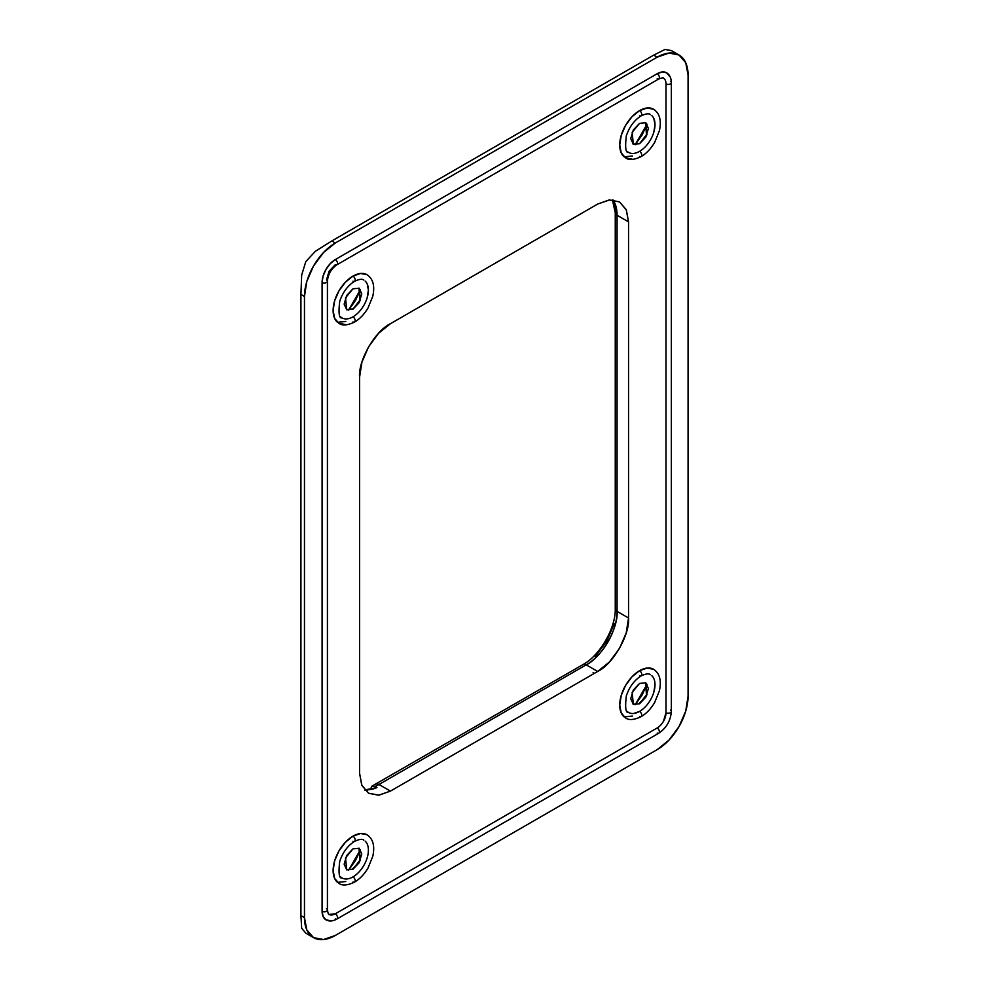 <?xml version="1.0" encoding="UTF-8"?>
<svg xmlns="http://www.w3.org/2000/svg" width="989" height="989" viewBox="0 0 989 989"><rect width="100%" height="100%" fill="white"/><g stroke="black" fill="none" stroke-linecap="round" stroke-linejoin="round"><path stroke-width="1.48" d="M651.85 115.664A21.82 12.597 -60 0 1 653.395 133.478A21.82 12.597 -60 0 1 639.562 151.366A3.115 1.805 60 0 1 641.54 153.925A3.115 1.805 60 0 1 641.317 156.46A3.115 1.805 -120 0 0 641.54 153.925A3.115 1.805 -120 0 0 639.562 151.366A21.82 12.597 -60 0 1 627.286 151.428M631.971 159.093L625.53 157.844L621.24 152.899L619.72 145L621.24 135.357L625.53 125.442L631.971 116.764L639.562 110.632A3.115 1.805 60 0 1 641.54 113.191A3.115 1.805 60 0 1 641.317 115.738A3.115 1.805 -120 0 0 641.54 113.191A3.115 1.805 -120 0 0 639.562 110.632A28.063 16.195 120 0 0 621.784 133.639A28.063 16.195 120 0 0 623.775 156.534M365.238 281.136A21.82 12.597 -60 0 1 366.795 298.938A21.82 12.597 -60 0 1 352.962 316.839A3.115 1.805 60 0 1 354.94 319.385A3.115 1.805 60 0 1 354.717 321.932A3.115 1.805 -120 0 0 354.94 319.385A3.115 1.805 -120 0 0 352.962 316.839A21.82 12.597 -60 0 1 340.686 316.9M345.371 324.565L338.93 323.316L334.628 318.359L333.12 310.472L334.628 300.829L338.93 290.914L345.371 282.224L352.962 276.104A3.115 1.805 60 0 1 354.94 278.663A3.115 1.805 60 0 1 354.717 281.197A3.115 1.805 -120 0 0 354.94 278.663A3.115 1.805 -120 0 0 352.962 276.104A28.063 16.195 120 0 0 335.184 299.111A28.063 16.195 120 0 0 337.175 322.006M633.665 713.477L639.562 711.425A3.115 1.805 60 0 1 641.54 713.984A3.115 1.805 60 0 1 641.317 716.518A3.115 1.805 -120 0 0 641.54 713.984A3.115 1.805 -120 0 0 639.562 711.425A21.82 12.597 -60 0 1 627.286 711.487M655.348 670.604A28.063 16.195 120 0 0 639.562 670.69L647.165 668.057L653.593 669.306C659.688 673.361 661.616 680.543 659.391 690.841L654.607 702.586C650.898 708.829 646.41 713.526 641.119 716.666C634.048 720.004 628.843 720.412 625.53 717.903L621.24 712.958L619.72 705.058L621.24 695.415L625.53 685.501L631.971 676.822L639.562 670.69A3.115 1.805 60 0 1 641.54 673.249A3.115 1.805 60 0 1 641.317 675.796A3.115 1.805 -120 0 0 641.54 673.249A3.115 1.805 -120 0 0 639.562 670.69A28.063 16.195 120 0 0 621.784 693.697A28.063 16.195 120 0 0 623.775 716.592M365.238 841.194A21.82 12.597 -60 0 1 366.795 858.996A21.82 12.597 -60 0 1 352.962 876.897A3.115 1.805 60 0 1 354.94 879.444A3.115 1.805 60 0 1 354.717 881.99A3.115 1.805 -120 0 0 354.94 879.444A3.115 1.805 -120 0 0 352.962 876.897A21.82 12.597 -60 0 1 340.686 876.959M368.749 836.076A28.063 16.195 120 0 0 352.962 836.162L360.552 833.517L366.993 834.765C373.088 838.833 375.016 846.015 372.791 856.313L368.007 868.058C364.298 874.301 359.811 878.998 354.519 882.139C347.436 885.476 342.243 885.884 338.93 883.375L334.628 878.417L333.12 870.53L334.628 860.887L338.93 850.973L345.371 842.294L352.962 836.162A3.115 1.805 60 0 1 354.94 838.721A3.115 1.805 60 0 1 354.717 841.256A3.115 1.805 -120 0 0 354.94 838.721A3.115 1.805 -120 0 0 352.962 836.162A28.063 16.195 120 0 0 335.184 859.169A28.063 16.195 120 0 0 337.175 882.064M633.108 704.267L639.562 703.785L633.331 704.403L632.144 692.399L639.562 683.424L645.805 682.806L648.388 688.517L645.805 697.208L639.562 703.785L633.331 704.403L630.747 698.691L633.331 690.001L639.562 683.424L645.805 682.806L646.991 694.81L639.562 703.785L646.46 694.76L645.57 682.682M346.496 869.739L352.962 869.257L346.731 869.875L345.532 857.871L352.962 848.883L359.192 848.278L361.776 853.977L359.192 862.668L352.962 869.257L346.731 869.875L344.147 864.163L346.731 855.473L352.962 848.883L359.192 848.278L360.392 860.282L352.962 869.257L359.86 860.232L358.97 848.142M645.372 136.878L639.562 143.726L633.331 144.345L632.144 132.341L639.562 123.365L645.805 122.747L648.388 128.446L645.805 137.15L639.562 143.726L633.331 144.345L630.747 138.633L633.331 129.942L639.562 123.365L645.805 122.747L646.991 134.751L639.562 143.726L646.46 134.702L645.57 122.611M635.198 144.678L647.029 124.194L642.084 134.999L635.198 144.678M358.772 302.337L352.962 309.198L346.731 309.817L345.532 297.8L352.962 288.825L359.192 288.207L361.776 293.918L359.192 302.609L352.962 309.198L346.731 309.817L344.147 304.105L346.731 295.414L352.962 288.825L359.192 288.207L360.392 300.223L352.962 309.198L359.86 300.174L358.97 288.083M348.598 310.138L360.416 289.666L355.484 300.471L348.598 310.138M365.769 789.754L364.929 790.248L365.769 789.754A43.652 25.207 120 0 0 376.945 787.59L375.004 786.478L376.945 787.59L365.769 789.754L367.364 790.681L365.769 789.754M348.598 870.196L355.484 860.529L360.416 849.724L348.598 870.196M635.198 704.737L642.084 695.057L647.029 684.264L635.198 704.737M595.304 656.486L606.752 641.045L614.392 623.416M367.216 297.602L368.39 290.098L367.216 283.967M653.828 132.13L655.002 124.639L653.828 118.495M653.828 692.189L655.002 684.697M315.367 251.305L331.797 240.97L315.367 251.305L305.799 261.591L301.67 275.029L300.928 294.425L304.464 296.465A43.652 25.207 -60 0 1 335.32 243.01L331.797 240.97L653.68 55.137L664.991 49.45L671.321 50.563L664.991 49.45L653.68 55.137L657.203 57.177A43.652 25.207 -60 0 1 679.023 55.013A43.652 25.207 -60 0 1 688.072 74.991L688.072 696.145L688.072 74.991L685.723 62.715L679.023 55.013L669.009 53.06L657.203 57.177L335.32 243.01L657.203 57.177L653.68 55.137L331.797 240.97L335.32 243.01L323.514 252.541L313.501 266.041L306.813 281.469L304.464 296.465L300.928 294.425L300.928 915.591L304.464 917.619L304.464 296.465L304.464 917.619L306.813 929.907L313.501 937.609L323.514 939.55L335.32 935.446L657.203 749.613L335.32 935.446A43.652 25.207 -60 0 1 313.501 937.609A43.652 25.207 -60 0 1 304.464 917.619L300.928 915.591L301.67 928.226L305.786 933.159L313.501 937.609M657.203 749.613L669.009 740.081L679.023 726.569L685.723 711.14L688.072 696.145A43.652 25.207 -60 0 1 657.203 749.613M330.264 920.66L325.974 919.819L323.106 916.519L322.093 911.265L322.093 282.471L323.106 276.042L325.974 269.428L330.264 263.643L335.32 259.551L657.203 73.718L662.259 71.962L666.561 72.79L669.429 76.091M335.32 913.799L657.203 727.966L335.32 913.799A12.474 7.195 -60 0 1 329.09 914.417L335.32 913.799A3.115 1.805 60 0 1 337.298 916.358A3.115 1.805 60 0 1 337.076 918.905A3.115 1.805 -120 0 0 337.298 916.358A3.115 1.805 -120 0 0 335.32 913.799M663.434 721.389L666.017 712.698L666.017 83.904L666.017 712.698A12.474 7.195 -60 0 1 657.203 727.966A3.115 1.805 60 0 1 659.181 730.525A3.115 1.805 60 0 1 658.958 733.072A3.115 1.805 -120 0 0 659.181 730.525A3.115 1.805 -120 0 0 657.203 727.966M337.076 264.656A3.115 1.805 -120 0 0 337.298 262.11A3.115 1.805 -120 0 0 335.32 259.551A3.115 1.805 60 0 1 337.298 262.11A3.115 1.805 60 0 1 337.076 264.656A3.115 1.805 60 0 1 335.32 264.644L329.09 271.233L326.506 279.924A3.115 1.805 180 0 1 327.396 281.432A3.115 1.805 180 0 1 325.294 282.903A3.115 1.805 180 0 1 322.093 282.471L322.093 911.265A18.704 10.805 120 0 0 325.974 919.819C329.077 921.575 332.712 921.315 336.878 919.053L658.761 733.22C666.462 727.978 670.653 720.709 671.346 711.425L671.346 82.631C671.222 77.884 669.627 74.595 666.561 72.79A18.704 10.805 120 0 0 657.203 73.718L335.32 259.551A18.704 10.805 120 0 0 322.093 282.471A3.115 1.805 0 0 0 325.294 282.903A3.115 1.805 0 0 0 327.396 281.432M359.576 377.168L361.925 362.172L368.613 346.743L378.626 333.244L390.445 323.712L597.677 204.055L609.484 199.951L619.497 201.892L626.198 209.594L628.547 221.882L628.547 617.989L626.198 632.985L619.497 648.413L609.484 661.925L597.677 671.457L390.445 791.101L378.626 795.205L368.613 793.265L361.925 785.563L359.576 773.287L359.576 377.168C358.191 360.33 375.165 330.932 390.445 323.712L597.677 204.055L609.039 200.001L619.497 201.892L626.371 210.014L628.547 221.882L617.074 215.256L613.007 199.914A43.652 25.207 120 0 1 617.074 215.256L628.547 221.882L628.547 617.989L617.074 611.375L617.074 215.256A6.231 3.597 180 0 1 615.257 212.722A6.231 3.597 0 0 0 617.074 215.256L617.074 611.375L628.547 617.989C629.919 634.827 612.945 664.237 597.677 671.457L586.217 664.831C601.485 657.611 618.459 628.213 617.074 611.375A6.231 3.597 180 0 1 615.257 608.828A6.231 3.597 0 0 0 617.074 611.375A43.652 25.207 120 0 1 586.217 664.831L597.677 671.457L390.445 791.101L379.084 795.156L368.613 793.265L361.739 785.155L359.576 773.287L359.576 377.168M368.749 276.018A28.063 16.195 120 0 0 352.962 276.104L360.552 273.459L366.993 274.707C373.088 278.774 375.016 285.957 372.791 296.255L368.007 307.987C364.298 314.242 359.811 318.94 354.519 322.08C347.436 325.418 342.243 325.826 338.93 323.316M655.348 110.545A28.063 16.195 120 0 0 639.562 110.632L647.165 107.986L653.593 109.247C659.688 113.302 661.616 120.485 659.391 130.783L654.607 142.527C650.898 148.77 646.41 153.468 641.119 156.608C634.048 159.946 628.843 160.354 625.53 157.844M352.517 308.939L346.496 309.681M633.108 144.209L639.129 143.467M358.772 862.396L352.517 868.997M645.372 696.936L639.129 703.525M326.506 908.718A3.115 1.805 180 0 1 327.396 910.226A3.115 1.805 180 0 1 325.294 911.697A3.115 1.805 180 0 1 322.093 911.265A3.115 1.805 0 0 0 325.294 911.697A3.115 1.805 0 0 0 327.396 910.226M337.076 918.905A3.115 1.805 60 0 1 335.32 918.892M658.958 733.072A3.115 1.805 60 0 1 657.203 733.059M670.431 710.151A3.115 1.805 180 0 1 671.321 711.66A3.115 1.805 180 0 1 669.219 713.131A3.115 1.805 180 0 1 666.017 712.698A3.115 1.805 0 0 0 669.219 713.131A3.115 1.805 0 0 0 671.321 711.66M658.958 78.823A3.115 1.805 -120 0 0 659.181 76.277A3.115 1.805 -120 0 0 657.203 73.718A3.115 1.805 60 0 1 659.181 76.277A3.115 1.805 60 0 1 658.958 78.823A3.115 1.805 60 0 1 657.203 78.811M670.431 81.358A3.115 1.805 180 0 1 671.321 82.866A3.115 1.805 180 0 1 669.219 84.337A3.115 1.805 180 0 1 666.017 83.904A3.115 1.805 0 0 0 669.219 84.337A3.115 1.805 0 0 0 671.321 82.866M329.09 914.417C328.632 914.998 328.076 913.515 327.421 909.991L327.421 281.197C328.051 274.274 331.204 268.81 336.878 264.805L658.761 78.959C662.148 77.76 663.706 77.513 663.434 78.193A12.474 7.195 -60 0 1 666.017 83.904M354.717 841.256A3.115 1.805 60 0 1 352.962 841.256M354.717 881.99A3.115 1.805 60 0 1 352.962 881.978M641.317 675.796A3.115 1.805 60 0 1 639.562 675.784M651.85 675.722A21.82 12.597 -60 0 1 653.395 693.536A21.82 12.597 -60 0 1 639.562 711.425M641.317 716.518A3.115 1.805 60 0 1 639.562 716.518M354.717 281.197A3.115 1.805 60 0 1 352.962 281.197M354.717 321.932A3.115 1.805 60 0 1 352.962 321.919M641.317 115.738A3.115 1.805 60 0 1 639.562 115.725M641.317 156.46A3.115 1.805 60 0 1 639.562 156.46M370.603 789.061L371.889 786.181L375.004 786.478L378.972 784.487L390.445 791.101L378.972 784.487L586.217 664.831A6.231 3.597 -120 0 0 583.09 664.521A6.231 3.597 60 0 1 586.217 664.831L378.972 784.487A6.231 3.597 -120 0 0 375.857 784.178A6.231 3.597 60 0 1 378.972 784.487A43.652 25.207 120 0 1 375.004 786.478L371.889 786.181L583.09 664.521C599.816 655.608 615.887 627.78 615.257 608.828L615.257 212.722L612.426 199.877M301.67 275.029L300.928 294.425L300.928 915.591L301.67 928.226L305.786 933.146M365.015 790.347L367.364 790.681M593.153 672.545A3.115 1.805 -120 0 0 593.412 673.917M628.658 152.442C625.691 153.171 624.924 147.608 626.346 135.753C629.449 126.728 634.369 120.102 641.119 115.874C645.768 113.661 648.895 113.253 650.478 114.637M342.046 317.914C339.091 318.631 338.325 313.068 339.746 301.225C342.837 292.2 347.769 285.574 354.519 281.346C359.168 279.133 362.283 278.725 363.878 280.11M628.658 712.5C625.691 713.23 624.924 707.667 626.346 695.811C629.449 686.786 634.369 680.172 641.119 675.932C645.768 673.719 648.895 673.311 650.478 674.696M342.046 877.972C339.091 878.689 338.325 873.126 339.746 861.283C342.837 852.258 347.769 845.632 354.519 841.404C359.168 839.191 362.283 838.783 363.878 840.168M624.108 716.889L632.391 716.061M337.496 882.361L345.791 881.533M337.496 322.303L345.791 321.474M624.108 156.831L632.391 156.002M671.321 50.563L679.023 55.013"/></g></svg>
